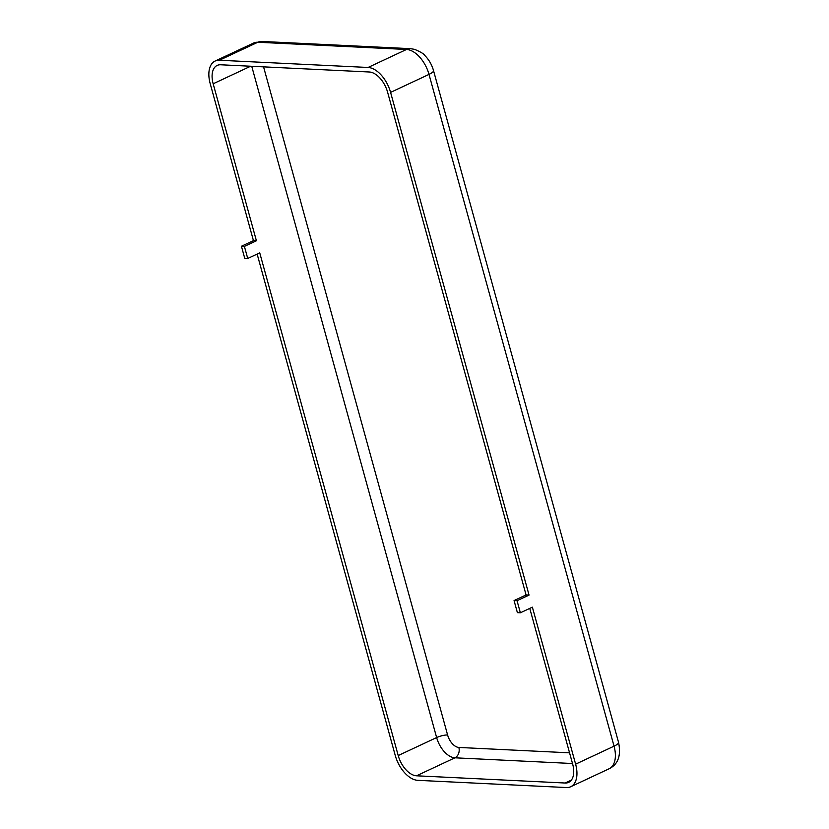 <?xml version="1.0" encoding="UTF-8"?>
<svg xmlns="http://www.w3.org/2000/svg" width="829" height="829" viewBox="0 0 829 829"><rect width="100%" height="100%" fill="white"/><g stroke="black" fill="none" stroke-linecap="round" stroke-linejoin="round"><path stroke-width="1.24" d="M520.363 612.786L517.037 600.714L514.063 600.569L517.389 612.641L520.363 612.786L532.373 607.17L575.616 764.162A25.782 14.653 64.9 0 1 570.694 786.752A25.782 14.653 64.9 0 1 566.414 787.55L417.743 780.327A25.782 14.653 64.9 0 1 395.236 755.406L257.145 254.068M529.772 608.382L572.642 764.017A20.953 11.907 64.9 0 1 568.642 782.369A20.953 11.907 64.9 0 1 565.16 783.022L416.5 775.799A20.953 11.907 64.9 0 1 398.21 755.551L259.736 252.855L247.726 258.472L244.4 246.4L256.41 240.773L253.436 240.628L210.193 83.636A25.782 14.653 64.9 0 1 215.115 61.045A25.782 14.653 64.9 0 1 219.395 60.248L368.066 67.47A25.782 14.653 64.9 0 1 390.583 92.392L529.047 595.087L526.073 594.942L387.609 92.247A20.953 11.907 64.9 0 0 369.319 71.999L220.649 64.776A20.953 11.907 64.9 0 0 217.167 65.429A20.953 11.907 64.9 0 0 213.167 83.781L256.41 240.773M514.063 600.569L526.073 594.942M244.4 246.4L241.426 246.254L244.752 258.337L247.726 258.472M241.426 246.254L253.436 240.628M517.037 600.714L529.047 595.087M250.627 66.237L213.167 83.781M569.564 752.825L458.851 747.447A12.891 7.326 64.9 0 1 447.598 734.981A8.062 1.907 -15.4 0 0 436.634 737.561L398.21 755.551M458.851 747.447A8.062 6.352 -87.2 0 1 454.924 757.81A20.953 11.907 64.9 0 1 436.634 737.561L251.736 66.289M447.598 734.981L263.56 66.859M572.507 763.519L454.924 757.81L416.5 775.799M571.378 780.11L565.16 783.022M215.115 61.045L253.55 43.056L261.777 41.45L410.448 48.673A12.891 10.155 92.8 0 0 406.5 49.471A25.782 14.653 64.9 0 1 429.007 74.392L390.583 92.392M261.777 41.45A12.891 10.155 92.8 0 0 257.829 42.248L406.5 49.471L368.066 67.47M410.448 48.673L414.604 49.346C420.655 51.958 423.951 53.906 424.479 55.17C428.811 59.439 431.816 64.569 433.515 70.579A12.891 3.057 164.6 0 1 429.007 74.392L614.051 746.173A25.782 14.653 64.9 0 1 609.128 768.752C618.123 764.359 621.263 755.561 618.548 742.359A12.891 3.057 164.6 0 1 614.051 746.173L575.616 764.162M253.55 43.056A25.782 14.653 64.9 0 1 257.829 42.248L219.395 60.248M570.694 786.752L609.128 768.752M433.515 70.579L618.548 742.359"/></g></svg>

